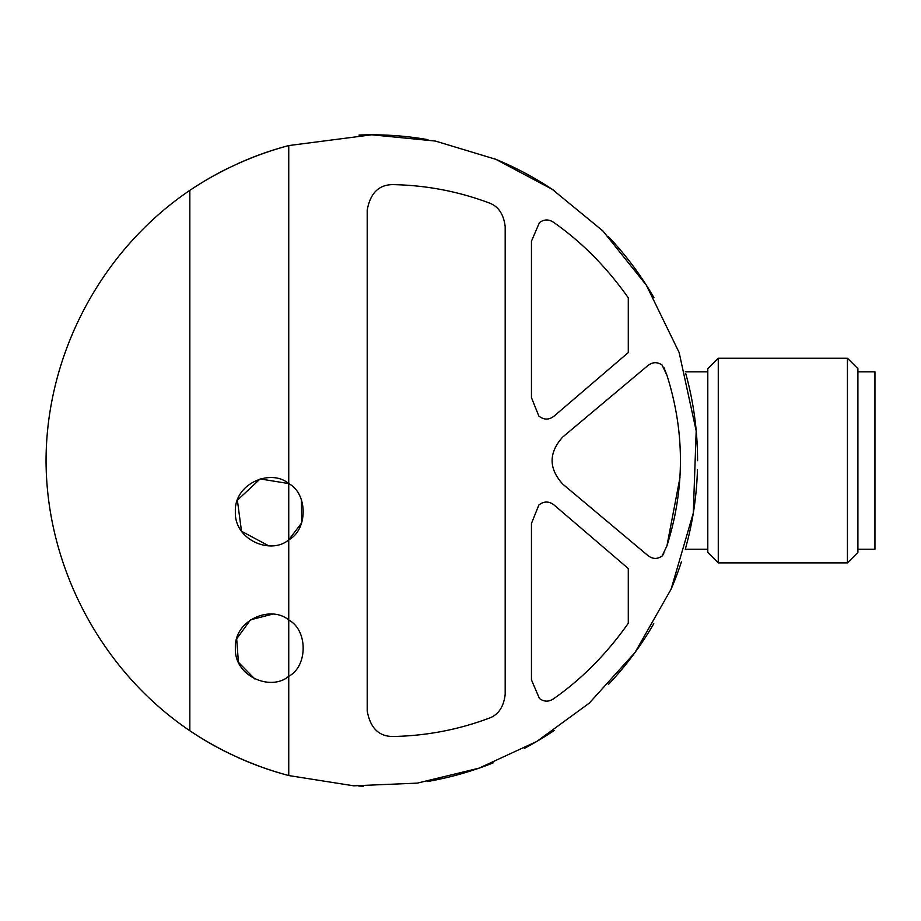 <?xml version="1.0" encoding="UTF-8"?>
<svg xmlns="http://www.w3.org/2000/svg" width="921" height="921" viewBox="0 0 921 921"><rect width="100%" height="100%" fill="white"/><g stroke="black" fill="none" stroke-linecap="round" stroke-linejoin="round"><path stroke-width="1.38" d="M538.82 416.039C543.885 420.022 548.951 420.068 554.028 416.154L628.283 352.582L628.283 297.828C606.605 267.125 581.646 241.924 553.406 222.214C548.697 219.106 544.035 219.244 539.418 222.629L531.452 241.221L531.452 397.619L538.82 416.039L531.452 397.619M553.406 698.889C548.697 701.998 544.035 701.86 539.418 698.475L531.452 679.894L539.418 698.475C544.035 701.871 548.697 702.009 553.406 698.889C581.646 679.191 606.605 653.979 628.283 623.287L628.283 568.533L554.028 504.961C548.951 501.047 543.885 501.082 538.82 505.065C543.885 501.082 548.951 501.047 554.028 504.961M663.822 367.318L666.942 375.273L662.084 365.05C657.329 361.78 652.621 361.93 647.97 365.499L562.719 437.038C548.582 452.752 548.582 468.432 562.719 484.078L647.97 555.605C652.621 559.174 657.329 559.335 662.084 556.065L663.822 553.797M488.51 202.712C457.99 191.338 426.25 185.305 393.302 184.626C426.25 185.305 457.99 191.338 488.51 202.712C498.134 205.947 503.695 213.948 505.18 226.693L505.18 694.422C503.695 707.155 498.146 715.145 488.51 718.403C457.99 729.777 426.25 735.81 393.302 736.489C426.25 735.81 457.99 729.777 488.51 718.403M288.745 539.867L288.745 483.583C307.902 493.691 308.028 529.61 288.745 539.867C270.958 555.144 234.176 540.063 235.362 511.777C233.992 483.583 270.843 468.236 288.745 483.583L288.745 145.564L371.808 134.8L435.357 141.051L495.763 159.298L552.197 189.3L602.898 230.941L646.346 285.188L679.134 352.478L696.195 430.947L693.294 513.089L671.133 589.106L634.995 652.505L589.244 703.16L536.667 741.52L478.978 768.172L417.363 783.115L353.733 785.82L288.745 775.551L288.745 676.313C270.958 691.59 234.176 676.498 235.362 648.223C233.992 620.029 270.843 604.683 288.745 620.017L288.745 539.867L301.697 522.852L301.386 499.735M666.942 375.273C684.925 431.984 684.925 488.844 666.942 545.831L679.986 477.504M272.489 614.192L250.524 619.821L236.685 638.806L238.401 662.222L254.783 678.95M288.745 483.583L260.171 478.92L237.376 500.195L241.509 531.256L268.713 545.808M288.745 775.551A325.758 325.758 0 0 1 237.388 757.292A325.758 325.758 0 0 0 288.745 775.551C253.356 766.053 220.384 751.122 189.841 730.756L189.841 190.359C220.257 170.04 253.229 155.108 288.745 145.564A325.758 325.758 0 0 0 237.284 163.869A325.758 325.758 0 0 1 288.745 145.564M189.841 190.359A325.758 325.758 0 0 1 226.566 168.969A325.758 325.758 0 0 0 189.841 190.359C101.471 250.144 46.28 353.86 46.05 460.558C46.28 567.255 101.471 670.96 189.841 730.756A325.758 325.758 0 0 0 230.676 754.161A325.758 325.758 0 0 1 189.841 730.756M371.808 134.8A325.758 325.758 0 0 1 427.977 139.67A325.758 325.758 0 0 0 359.006 135.042A325.758 325.758 0 0 1 371.808 134.8M493.506 158.377A325.758 325.758 0 0 1 554.43 190.797A325.758 325.758 0 0 0 493.506 158.377M608.597 236.824A325.758 325.758 0 0 1 653.945 297.69A325.758 325.758 0 0 0 608.597 236.824M685.742 373.581A325.758 325.758 0 0 1 697.577 460.707A325.758 325.758 0 0 0 685.742 373.581M697.45 469.629A325.758 325.758 0 0 1 685.65 547.891A325.758 325.758 0 0 0 697.45 469.629M681.413 561.879A325.758 325.758 0 0 1 671.708 587.759A325.758 325.758 0 0 0 681.413 561.879M653.772 623.701A325.758 325.758 0 0 1 608.401 684.487A325.758 325.758 0 0 0 653.772 623.701M554.154 730.503A325.758 325.758 0 0 1 524.302 748.416A325.758 325.758 0 0 0 554.154 730.503M493.207 762.853A325.758 325.758 0 0 1 427.379 781.538A325.758 325.758 0 0 0 493.207 762.853M363.323 786.2A325.758 325.758 0 0 1 358.868 786.062A325.758 325.758 0 0 0 363.323 786.2M288.745 620.017C307.902 630.137 308.028 666.056 288.745 676.313L288.745 620.017M393.302 736.489C378.957 736.616 370.265 728.085 367.203 710.908L367.203 210.195C370.265 193.03 378.957 184.499 393.302 184.626M531.452 679.894L531.452 523.485L538.82 505.065M666.942 545.831L662.084 556.065C657.329 559.323 652.632 559.162 647.97 555.605M718.265 358.223L707.8 368.688L707.8 552.427L718.265 562.892L847.435 562.892L847.435 358.223L718.265 358.223L718.265 562.892M847.435 358.223L857.9 368.688L857.9 552.427L847.435 562.892M857.9 371.865L874.95 371.865L874.95 549.25L857.9 549.25M685.27 549.25L707.8 549.25M685.27 371.865L707.8 371.865"/></g></svg>

